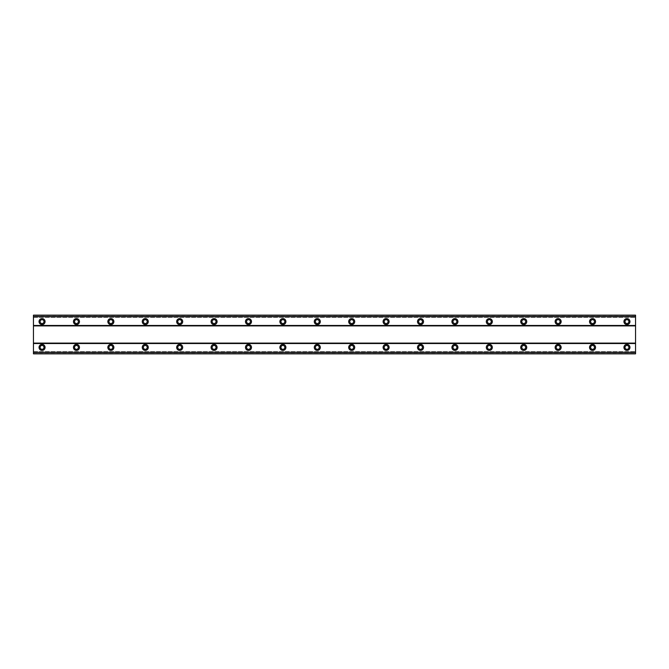 <?xml version="1.0" encoding="UTF-8"?>
<svg xmlns="http://www.w3.org/2000/svg" width="669" height="669" viewBox="0 0 669 669"><rect width="100%" height="100%" fill="white"/><g stroke="black" fill="none" stroke-linecap="round" stroke-linejoin="round"><path stroke-width="0.5" stroke-dasharray="3.35 2.51" d="M42.055 344.393A3.011 3.011 0 0 0 39.045 347.403A3.011 3.011 0 0 0 42.055 350.414A3.011 3.011 0 0 0 45.066 347.403A3.011 3.011 0 0 0 42.055 344.393M626.945 344.393A3.011 3.011 0 0 0 623.934 347.403A3.011 3.011 0 0 0 626.945 350.414A3.011 3.011 0 0 0 629.955 347.403A3.011 3.011 0 0 0 626.945 344.393M592.542 344.393A3.011 3.011 0 0 0 589.531 347.403A3.011 3.011 0 0 0 592.542 350.414A3.011 3.011 0 0 0 595.552 347.403A3.011 3.011 0 0 0 592.542 344.393M558.138 344.393A3.011 3.011 0 0 0 555.128 347.403A3.011 3.011 0 0 0 558.138 350.414A3.011 3.011 0 0 0 561.149 347.403A3.011 3.011 0 0 0 558.138 344.393M523.735 344.393A3.011 3.011 0 0 0 520.725 347.403A3.011 3.011 0 0 0 523.735 350.414A3.011 3.011 0 0 0 526.746 347.403A3.011 3.011 0 0 0 523.735 344.393M489.323 344.393A3.011 3.011 0 0 0 486.313 347.403A3.011 3.011 0 0 0 489.323 350.414A3.011 3.011 0 0 0 492.334 347.403A3.011 3.011 0 0 0 489.323 344.393M454.92 344.393A3.011 3.011 0 0 0 451.909 347.403A3.011 3.011 0 0 0 454.92 350.414A3.011 3.011 0 0 0 457.931 347.403A3.011 3.011 0 0 0 454.92 344.393M420.517 344.393A3.011 3.011 0 0 0 417.506 347.403A3.011 3.011 0 0 0 420.517 350.414A3.011 3.011 0 0 0 423.527 347.403A3.011 3.011 0 0 0 420.517 344.393M386.105 344.393A3.011 3.011 0 0 0 383.094 347.403A3.011 3.011 0 0 0 386.105 350.414A3.011 3.011 0 0 0 389.115 347.403A3.011 3.011 0 0 0 386.105 344.393M351.702 344.393A3.011 3.011 0 0 0 348.691 347.403A3.011 3.011 0 0 0 351.702 350.414A3.011 3.011 0 0 0 354.712 347.403A3.011 3.011 0 0 0 351.702 344.393M317.298 344.393A3.011 3.011 0 0 0 314.288 347.403A3.011 3.011 0 0 0 317.298 350.414A3.011 3.011 0 0 0 320.309 347.403A3.011 3.011 0 0 0 317.298 344.393M282.895 344.393A3.011 3.011 0 0 0 279.885 347.403A3.011 3.011 0 0 0 282.895 350.414A3.011 3.011 0 0 0 285.906 347.403A3.011 3.011 0 0 0 282.895 344.393M248.483 344.393A3.011 3.011 0 0 0 245.473 347.403A3.011 3.011 0 0 0 248.483 350.414A3.011 3.011 0 0 0 251.494 347.403A3.011 3.011 0 0 0 248.483 344.393M214.08 344.393A3.011 3.011 0 0 0 211.07 347.403A3.011 3.011 0 0 0 214.08 350.414A3.011 3.011 0 0 0 217.091 347.403A3.011 3.011 0 0 0 214.08 344.393M179.677 344.393A3.011 3.011 0 0 0 176.666 347.403A3.011 3.011 0 0 0 179.677 350.414A3.011 3.011 0 0 0 182.687 347.403A3.011 3.011 0 0 0 179.677 344.393M145.265 344.393A3.011 3.011 0 0 0 142.254 347.403A3.011 3.011 0 0 0 145.265 350.414A3.011 3.011 0 0 0 148.275 347.403A3.011 3.011 0 0 0 145.265 344.393M110.862 344.393A3.011 3.011 0 0 0 107.851 347.403A3.011 3.011 0 0 0 110.862 350.414A3.011 3.011 0 0 0 113.872 347.403A3.011 3.011 0 0 0 110.862 344.393M76.458 344.393A3.011 3.011 0 0 0 73.448 347.403A3.011 3.011 0 0 0 76.458 350.414A3.011 3.011 0 0 0 79.469 347.403A3.011 3.011 0 0 0 76.458 344.393M42.055 318.586A3.011 3.011 0 0 0 39.045 321.597A3.011 3.011 0 0 0 42.055 324.607A3.011 3.011 0 0 0 45.066 321.597A3.011 3.011 0 0 0 42.055 318.586M626.945 318.586A3.011 3.011 0 0 0 623.934 321.597A3.011 3.011 0 0 0 626.945 324.607A3.011 3.011 0 0 0 629.955 321.597A3.011 3.011 0 0 0 626.945 318.586M592.542 318.586A3.011 3.011 0 0 0 589.531 321.597A3.011 3.011 0 0 0 592.542 324.607A3.011 3.011 0 0 0 595.552 321.597A3.011 3.011 0 0 0 592.542 318.586M558.138 318.586A3.011 3.011 0 0 0 555.128 321.597A3.011 3.011 0 0 0 558.138 324.607A3.011 3.011 0 0 0 561.149 321.597A3.011 3.011 0 0 0 558.138 318.586M523.735 318.586A3.011 3.011 0 0 0 520.725 321.597A3.011 3.011 0 0 0 523.735 324.607A3.011 3.011 0 0 0 526.746 321.597A3.011 3.011 0 0 0 523.735 318.586M489.323 318.586A3.011 3.011 0 0 0 486.313 321.597A3.011 3.011 0 0 0 489.323 324.607A3.011 3.011 0 0 0 492.334 321.597A3.011 3.011 0 0 0 489.323 318.586M454.92 318.586A3.011 3.011 0 0 0 451.909 321.597A3.011 3.011 0 0 0 454.92 324.607A3.011 3.011 0 0 0 457.931 321.597A3.011 3.011 0 0 0 454.92 318.586M420.517 318.586A3.011 3.011 0 0 0 417.506 321.597A3.011 3.011 0 0 0 420.517 324.607A3.011 3.011 0 0 0 423.527 321.597A3.011 3.011 0 0 0 420.517 318.586M386.105 318.586A3.011 3.011 0 0 0 383.094 321.597A3.011 3.011 0 0 0 386.105 324.607A3.011 3.011 0 0 0 389.115 321.597A3.011 3.011 0 0 0 386.105 318.586M351.702 318.586A3.011 3.011 0 0 0 348.691 321.597A3.011 3.011 0 0 0 351.702 324.607A3.011 3.011 0 0 0 354.712 321.597A3.011 3.011 0 0 0 351.702 318.586M317.298 318.586A3.011 3.011 0 0 0 314.288 321.597A3.011 3.011 0 0 0 317.298 324.607A3.011 3.011 0 0 0 320.309 321.597A3.011 3.011 0 0 0 317.298 318.586M282.895 318.586A3.011 3.011 0 0 0 279.885 321.597A3.011 3.011 0 0 0 282.895 324.607A3.011 3.011 0 0 0 285.906 321.597A3.011 3.011 0 0 0 282.895 318.586M248.483 318.586A3.011 3.011 0 0 0 245.473 321.597A3.011 3.011 0 0 0 248.483 324.607A3.011 3.011 0 0 0 251.494 321.597A3.011 3.011 0 0 0 248.483 318.586M214.08 318.586A3.011 3.011 0 0 0 211.07 321.597A3.011 3.011 0 0 0 214.08 324.607A3.011 3.011 0 0 0 217.091 321.597A3.011 3.011 0 0 0 214.08 318.586M179.677 318.586A3.011 3.011 0 0 0 176.666 321.597A3.011 3.011 0 0 0 179.677 324.607A3.011 3.011 0 0 0 182.687 321.597A3.011 3.011 0 0 0 179.677 318.586M145.265 318.586A3.011 3.011 0 0 0 142.254 321.597A3.011 3.011 0 0 0 145.265 324.607A3.011 3.011 0 0 0 148.275 321.597A3.011 3.011 0 0 0 145.265 318.586M110.862 318.586A3.011 3.011 0 0 0 107.851 321.597A3.011 3.011 0 0 0 110.862 324.607A3.011 3.011 0 0 0 113.872 321.597A3.011 3.011 0 0 0 110.862 318.586M76.458 318.586A3.011 3.011 0 0 0 73.448 321.597A3.011 3.011 0 0 0 76.458 324.607A3.011 3.011 0 0 0 79.469 321.597A3.011 3.011 0 0 0 76.458 318.586M42.055 323.537A1.932 1.932 0 0 1 40.115 321.597A1.932 1.932 0 0 1 42.055 319.665A1.932 1.932 0 0 1 43.987 321.597A1.932 1.932 0 0 1 42.055 323.537M626.945 323.537A1.932 1.932 0 0 1 625.013 321.597A1.932 1.932 0 0 1 626.945 319.665A1.932 1.932 0 0 1 628.885 321.597A1.932 1.932 0 0 1 626.945 323.537M592.542 323.537A1.932 1.932 0 0 1 590.61 321.597A1.932 1.932 0 0 1 592.542 319.665A1.932 1.932 0 0 1 594.482 321.597A1.932 1.932 0 0 1 592.542 323.537M558.138 323.537A1.932 1.932 0 0 1 556.198 321.597A1.932 1.932 0 0 1 558.138 319.665A1.932 1.932 0 0 1 560.07 321.597A1.932 1.932 0 0 1 558.138 323.537M523.735 323.537A1.932 1.932 0 0 1 521.795 321.597A1.932 1.932 0 0 1 523.735 319.665A1.932 1.932 0 0 1 525.667 321.597A1.932 1.932 0 0 1 523.735 323.537M489.323 323.537A1.932 1.932 0 0 1 487.392 321.597A1.932 1.932 0 0 1 489.323 319.665A1.932 1.932 0 0 1 491.263 321.597A1.932 1.932 0 0 1 489.323 323.537M454.92 323.537A1.932 1.932 0 0 1 452.988 321.597A1.932 1.932 0 0 1 454.92 319.665A1.932 1.932 0 0 1 456.852 321.597A1.932 1.932 0 0 1 454.92 323.537M420.517 323.537A1.932 1.932 0 0 1 418.577 321.597A1.932 1.932 0 0 1 420.517 319.665A1.932 1.932 0 0 1 422.448 321.597A1.932 1.932 0 0 1 420.517 323.537M386.105 323.537A1.932 1.932 0 0 1 384.173 321.597A1.932 1.932 0 0 1 386.105 319.665A1.932 1.932 0 0 1 388.045 321.597A1.932 1.932 0 0 1 386.105 323.537M351.702 323.537A1.932 1.932 0 0 1 349.77 321.597A1.932 1.932 0 0 1 351.702 319.665A1.932 1.932 0 0 1 353.642 321.597A1.932 1.932 0 0 1 351.702 323.537M317.298 323.537A1.932 1.932 0 0 1 315.358 321.597A1.932 1.932 0 0 1 317.298 319.665A1.932 1.932 0 0 1 319.23 321.597A1.932 1.932 0 0 1 317.298 323.537M282.895 323.537A1.932 1.932 0 0 1 280.955 321.597A1.932 1.932 0 0 1 282.895 319.665A1.932 1.932 0 0 1 284.827 321.597A1.932 1.932 0 0 1 282.895 323.537M248.483 323.537A1.932 1.932 0 0 1 246.552 321.597A1.932 1.932 0 0 1 248.483 319.665A1.932 1.932 0 0 1 250.423 321.597A1.932 1.932 0 0 1 248.483 323.537M214.08 323.537A1.932 1.932 0 0 1 212.148 321.597A1.932 1.932 0 0 1 214.08 319.665A1.932 1.932 0 0 1 216.012 321.597A1.932 1.932 0 0 1 214.08 323.537M179.677 323.537A1.932 1.932 0 0 1 177.737 321.597A1.932 1.932 0 0 1 179.677 319.665A1.932 1.932 0 0 1 181.608 321.597A1.932 1.932 0 0 1 179.677 323.537M145.265 323.537A1.932 1.932 0 0 1 143.333 321.597A1.932 1.932 0 0 1 145.265 319.665A1.932 1.932 0 0 1 147.205 321.597A1.932 1.932 0 0 1 145.265 323.537M110.862 323.537A1.932 1.932 0 0 1 108.93 321.597A1.932 1.932 0 0 1 110.862 319.665A1.932 1.932 0 0 1 112.802 321.597A1.932 1.932 0 0 1 110.862 323.537M76.458 323.537A1.932 1.932 0 0 1 74.518 321.597A1.932 1.932 0 0 1 76.458 319.665A1.932 1.932 0 0 1 78.39 321.597A1.932 1.932 0 0 1 76.458 323.537M42.055 349.335A1.932 1.932 0 0 1 40.115 347.403A1.932 1.932 0 0 1 42.055 345.463A1.932 1.932 0 0 1 43.987 347.403A1.932 1.932 0 0 1 42.055 349.335M626.945 349.335A1.932 1.932 0 0 1 625.013 347.403A1.932 1.932 0 0 1 626.945 345.463A1.932 1.932 0 0 1 628.885 347.403A1.932 1.932 0 0 1 626.945 349.335M592.542 349.335A1.932 1.932 0 0 1 590.61 347.403A1.932 1.932 0 0 1 592.542 345.463A1.932 1.932 0 0 1 594.482 347.403A1.932 1.932 0 0 1 592.542 349.335M558.138 349.335A1.932 1.932 0 0 1 556.198 347.403A1.932 1.932 0 0 1 558.138 345.463A1.932 1.932 0 0 1 560.07 347.403A1.932 1.932 0 0 1 558.138 349.335M523.735 349.335A1.932 1.932 0 0 1 521.795 347.403A1.932 1.932 0 0 1 523.735 345.463A1.932 1.932 0 0 1 525.667 347.403A1.932 1.932 0 0 1 523.735 349.335M489.323 349.335A1.932 1.932 0 0 1 487.392 347.403A1.932 1.932 0 0 1 489.323 345.463A1.932 1.932 0 0 1 491.263 347.403A1.932 1.932 0 0 1 489.323 349.335M454.92 349.335A1.932 1.932 0 0 1 452.988 347.403A1.932 1.932 0 0 1 454.92 345.463A1.932 1.932 0 0 1 456.852 347.403A1.932 1.932 0 0 1 454.92 349.335M420.517 349.335A1.932 1.932 0 0 1 418.577 347.403A1.932 1.932 0 0 1 420.517 345.463A1.932 1.932 0 0 1 422.448 347.403A1.932 1.932 0 0 1 420.517 349.335M386.105 349.335A1.932 1.932 0 0 1 384.173 347.403A1.932 1.932 0 0 1 386.105 345.463A1.932 1.932 0 0 1 388.045 347.403A1.932 1.932 0 0 1 386.105 349.335M351.702 349.335A1.932 1.932 0 0 1 349.77 347.403A1.932 1.932 0 0 1 351.702 345.463A1.932 1.932 0 0 1 353.642 347.403A1.932 1.932 0 0 1 351.702 349.335M317.298 349.335A1.932 1.932 0 0 1 315.358 347.403A1.932 1.932 0 0 1 317.298 345.463A1.932 1.932 0 0 1 319.23 347.403A1.932 1.932 0 0 1 317.298 349.335M282.895 349.335A1.932 1.932 0 0 1 280.955 347.403A1.932 1.932 0 0 1 282.895 345.463A1.932 1.932 0 0 1 284.827 347.403A1.932 1.932 0 0 1 282.895 349.335M248.483 349.335A1.932 1.932 0 0 1 246.552 347.403A1.932 1.932 0 0 1 248.483 345.463A1.932 1.932 0 0 1 250.423 347.403A1.932 1.932 0 0 1 248.483 349.335M214.08 349.335A1.932 1.932 0 0 1 212.148 347.403A1.932 1.932 0 0 1 214.08 345.463A1.932 1.932 0 0 1 216.012 347.403A1.932 1.932 0 0 1 214.08 349.335M179.677 349.335A1.932 1.932 0 0 1 177.737 347.403A1.932 1.932 0 0 1 179.677 345.463A1.932 1.932 0 0 1 181.608 347.403A1.932 1.932 0 0 1 179.677 349.335M145.265 349.335A1.932 1.932 0 0 1 143.333 347.403A1.932 1.932 0 0 1 145.265 345.463A1.932 1.932 0 0 1 147.205 347.403A1.932 1.932 0 0 1 145.265 349.335M110.862 349.335A1.932 1.932 0 0 1 108.93 347.403A1.932 1.932 0 0 1 110.862 345.463A1.932 1.932 0 0 1 112.802 347.403A1.932 1.932 0 0 1 110.862 349.335M76.458 349.335A1.932 1.932 0 0 1 74.518 347.403A1.932 1.932 0 0 1 76.458 345.463A1.932 1.932 0 0 1 78.39 347.403A1.932 1.932 0 0 1 76.458 349.335M635.55 325.895L33.45 325.895L33.45 343.105L635.55 343.105L635.55 325.469L33.45 325.469L33.45 315.149L33.45 316.604L635.55 316.604L635.55 315.149L635.55 316.604M635.55 325.469L635.55 315.149L33.45 315.149L33.45 316.604M33.45 325.895L33.45 325.469M33.45 353.424L635.55 353.424L635.55 353.851L33.45 353.851L635.55 353.851L635.55 351.66L635.55 353.851L33.45 353.851L33.45 343.105M635.55 353.424L635.55 343.105M33.45 343.532L635.55 343.532M635.55 315.224L33.45 315.224M33.45 317.34L635.55 317.34L33.45 317.34M33.45 315.149L635.55 315.149L33.45 315.149M635.55 315.576L33.45 315.576M33.45 351.66L635.55 351.66L33.45 351.66M33.45 352.396L635.55 352.396M33.45 353.776L635.55 353.776"/><path stroke-width="1" d="M42.055 344.393A3.011 3.011 0 0 0 39.045 347.403A3.011 3.011 0 0 0 42.055 350.414A3.011 3.011 0 0 0 45.066 347.403A3.011 3.011 0 0 0 42.055 344.393M626.945 344.393A3.011 3.011 0 0 0 623.934 347.403A3.011 3.011 0 0 0 626.945 350.414A3.011 3.011 0 0 0 629.955 347.403A3.011 3.011 0 0 0 626.945 344.393M592.542 344.393A3.011 3.011 0 0 0 589.531 347.403A3.011 3.011 0 0 0 592.542 350.414A3.011 3.011 0 0 0 595.552 347.403A3.011 3.011 0 0 0 592.542 344.393M558.138 344.393A3.011 3.011 0 0 0 555.128 347.403A3.011 3.011 0 0 0 558.138 350.414A3.011 3.011 0 0 0 561.149 347.403A3.011 3.011 0 0 0 558.138 344.393M523.735 344.393A3.011 3.011 0 0 0 520.725 347.403A3.011 3.011 0 0 0 523.735 350.414A3.011 3.011 0 0 0 526.746 347.403A3.011 3.011 0 0 0 523.735 344.393M489.323 344.393A3.011 3.011 0 0 0 486.313 347.403A3.011 3.011 0 0 0 489.323 350.414A3.011 3.011 0 0 0 492.334 347.403A3.011 3.011 0 0 0 489.323 344.393M454.92 344.393A3.011 3.011 0 0 0 451.909 347.403A3.011 3.011 0 0 0 454.92 350.414A3.011 3.011 0 0 0 457.931 347.403A3.011 3.011 0 0 0 454.92 344.393M420.517 344.393A3.011 3.011 0 0 0 417.506 347.403A3.011 3.011 0 0 0 420.517 350.414A3.011 3.011 0 0 0 423.527 347.403A3.011 3.011 0 0 0 420.517 344.393M386.105 344.393A3.011 3.011 0 0 0 383.094 347.403A3.011 3.011 0 0 0 386.105 350.414A3.011 3.011 0 0 0 389.115 347.403A3.011 3.011 0 0 0 386.105 344.393M351.702 344.393A3.011 3.011 0 0 0 348.691 347.403A3.011 3.011 0 0 0 351.702 350.414A3.011 3.011 0 0 0 354.712 347.403A3.011 3.011 0 0 0 351.702 344.393M317.298 344.393A3.011 3.011 0 0 0 314.288 347.403A3.011 3.011 0 0 0 317.298 350.414A3.011 3.011 0 0 0 320.309 347.403A3.011 3.011 0 0 0 317.298 344.393M282.895 344.393A3.011 3.011 0 0 0 279.885 347.403A3.011 3.011 0 0 0 282.895 350.414A3.011 3.011 0 0 0 285.906 347.403A3.011 3.011 0 0 0 282.895 344.393M248.483 344.393A3.011 3.011 0 0 0 245.473 347.403A3.011 3.011 0 0 0 248.483 350.414A3.011 3.011 0 0 0 251.494 347.403A3.011 3.011 0 0 0 248.483 344.393M214.08 344.393A3.011 3.011 0 0 0 211.07 347.403A3.011 3.011 0 0 0 214.08 350.414A3.011 3.011 0 0 0 217.091 347.403A3.011 3.011 0 0 0 214.08 344.393M179.677 344.393A3.011 3.011 0 0 0 176.666 347.403A3.011 3.011 0 0 0 179.677 350.414A3.011 3.011 0 0 0 182.687 347.403A3.011 3.011 0 0 0 179.677 344.393M145.265 344.393A3.011 3.011 0 0 0 142.254 347.403A3.011 3.011 0 0 0 145.265 350.414A3.011 3.011 0 0 0 148.275 347.403A3.011 3.011 0 0 0 145.265 344.393M110.862 344.393A3.011 3.011 0 0 0 107.851 347.403A3.011 3.011 0 0 0 110.862 350.414A3.011 3.011 0 0 0 113.872 347.403A3.011 3.011 0 0 0 110.862 344.393M76.458 344.393A3.011 3.011 0 0 0 73.448 347.403A3.011 3.011 0 0 0 76.458 350.414A3.011 3.011 0 0 0 79.469 347.403A3.011 3.011 0 0 0 76.458 344.393M42.055 318.586A3.011 3.011 0 0 0 39.045 321.597A3.011 3.011 0 0 0 42.055 324.607A3.011 3.011 0 0 0 45.066 321.597A3.011 3.011 0 0 0 42.055 318.586M626.945 318.586A3.011 3.011 0 0 0 623.934 321.597A3.011 3.011 0 0 0 626.945 324.607A3.011 3.011 0 0 0 629.955 321.597A3.011 3.011 0 0 0 626.945 318.586M592.542 318.586A3.011 3.011 0 0 0 589.531 321.597A3.011 3.011 0 0 0 592.542 324.607A3.011 3.011 0 0 0 595.552 321.597A3.011 3.011 0 0 0 592.542 318.586M558.138 318.586A3.011 3.011 0 0 0 555.128 321.597A3.011 3.011 0 0 0 558.138 324.607A3.011 3.011 0 0 0 561.149 321.597A3.011 3.011 0 0 0 558.138 318.586M523.735 318.586A3.011 3.011 0 0 0 520.725 321.597A3.011 3.011 0 0 0 523.735 324.607A3.011 3.011 0 0 0 526.746 321.597A3.011 3.011 0 0 0 523.735 318.586M489.323 318.586A3.011 3.011 0 0 0 486.313 321.597A3.011 3.011 0 0 0 489.323 324.607A3.011 3.011 0 0 0 492.334 321.597A3.011 3.011 0 0 0 489.323 318.586M454.92 318.586A3.011 3.011 0 0 0 451.909 321.597A3.011 3.011 0 0 0 454.92 324.607A3.011 3.011 0 0 0 457.931 321.597A3.011 3.011 0 0 0 454.92 318.586M420.517 318.586A3.011 3.011 0 0 0 417.506 321.597A3.011 3.011 0 0 0 420.517 324.607A3.011 3.011 0 0 0 423.527 321.597A3.011 3.011 0 0 0 420.517 318.586M386.105 318.586A3.011 3.011 0 0 0 383.094 321.597A3.011 3.011 0 0 0 386.105 324.607A3.011 3.011 0 0 0 389.115 321.597A3.011 3.011 0 0 0 386.105 318.586M351.702 318.586A3.011 3.011 0 0 0 348.691 321.597A3.011 3.011 0 0 0 351.702 324.607A3.011 3.011 0 0 0 354.712 321.597A3.011 3.011 0 0 0 351.702 318.586M317.298 318.586A3.011 3.011 0 0 0 314.288 321.597A3.011 3.011 0 0 0 317.298 324.607A3.011 3.011 0 0 0 320.309 321.597A3.011 3.011 0 0 0 317.298 318.586M282.895 318.586A3.011 3.011 0 0 0 279.885 321.597A3.011 3.011 0 0 0 282.895 324.607A3.011 3.011 0 0 0 285.906 321.597A3.011 3.011 0 0 0 282.895 318.586M248.483 318.586A3.011 3.011 0 0 0 245.473 321.597A3.011 3.011 0 0 0 248.483 324.607A3.011 3.011 0 0 0 251.494 321.597A3.011 3.011 0 0 0 248.483 318.586M214.08 318.586A3.011 3.011 0 0 0 211.07 321.597A3.011 3.011 0 0 0 214.08 324.607A3.011 3.011 0 0 0 217.091 321.597A3.011 3.011 0 0 0 214.08 318.586M179.677 318.586A3.011 3.011 0 0 0 176.666 321.597A3.011 3.011 0 0 0 179.677 324.607A3.011 3.011 0 0 0 182.687 321.597A3.011 3.011 0 0 0 179.677 318.586M145.265 318.586A3.011 3.011 0 0 0 142.254 321.597A3.011 3.011 0 0 0 145.265 324.607A3.011 3.011 0 0 0 148.275 321.597A3.011 3.011 0 0 0 145.265 318.586M110.862 318.586A3.011 3.011 0 0 0 107.851 321.597A3.011 3.011 0 0 0 110.862 324.607A3.011 3.011 0 0 0 113.872 321.597A3.011 3.011 0 0 0 110.862 318.586M76.458 318.586A3.011 3.011 0 0 0 73.448 321.597A3.011 3.011 0 0 0 76.458 324.607A3.011 3.011 0 0 0 79.469 321.597A3.011 3.011 0 0 0 76.458 318.586M42.055 323.537A1.932 1.932 0 0 1 40.115 321.597A1.932 1.932 0 0 1 42.055 319.665A1.932 1.932 0 0 1 43.987 321.597A1.932 1.932 0 0 1 42.055 323.537M626.945 323.537A1.932 1.932 0 0 1 625.013 321.597A1.932 1.932 0 0 1 626.945 319.665A1.932 1.932 0 0 1 628.885 321.597A1.932 1.932 0 0 1 626.945 323.537M592.542 323.537A1.932 1.932 0 0 1 590.61 321.597A1.932 1.932 0 0 1 592.542 319.665A1.932 1.932 0 0 1 594.482 321.597A1.932 1.932 0 0 1 592.542 323.537M558.138 323.537A1.932 1.932 0 0 1 556.198 321.597A1.932 1.932 0 0 1 558.138 319.665A1.932 1.932 0 0 1 560.07 321.597A1.932 1.932 0 0 1 558.138 323.537M523.735 323.537A1.932 1.932 0 0 1 521.795 321.597A1.932 1.932 0 0 1 523.735 319.665A1.932 1.932 0 0 1 525.667 321.597A1.932 1.932 0 0 1 523.735 323.537M489.323 323.537A1.932 1.932 0 0 1 487.392 321.597A1.932 1.932 0 0 1 489.323 319.665A1.932 1.932 0 0 1 491.263 321.597A1.932 1.932 0 0 1 489.323 323.537M454.92 323.537A1.932 1.932 0 0 1 452.988 321.597A1.932 1.932 0 0 1 454.92 319.665A1.932 1.932 0 0 1 456.852 321.597A1.932 1.932 0 0 1 454.92 323.537M420.517 323.537A1.932 1.932 0 0 1 418.577 321.597A1.932 1.932 0 0 1 420.517 319.665A1.932 1.932 0 0 1 422.448 321.597A1.932 1.932 0 0 1 420.517 323.537M386.105 323.537A1.932 1.932 0 0 1 384.173 321.597A1.932 1.932 0 0 1 386.105 319.665A1.932 1.932 0 0 1 388.045 321.597A1.932 1.932 0 0 1 386.105 323.537M351.702 323.537A1.932 1.932 0 0 1 349.77 321.597A1.932 1.932 0 0 1 351.702 319.665A1.932 1.932 0 0 1 353.642 321.597A1.932 1.932 0 0 1 351.702 323.537M317.298 323.537A1.932 1.932 0 0 1 315.358 321.597A1.932 1.932 0 0 1 317.298 319.665A1.932 1.932 0 0 1 319.23 321.597A1.932 1.932 0 0 1 317.298 323.537M282.895 323.537A1.932 1.932 0 0 1 280.955 321.597A1.932 1.932 0 0 1 282.895 319.665A1.932 1.932 0 0 1 284.827 321.597A1.932 1.932 0 0 1 282.895 323.537M248.483 323.537A1.932 1.932 0 0 1 246.552 321.597A1.932 1.932 0 0 1 248.483 319.665A1.932 1.932 0 0 1 250.423 321.597A1.932 1.932 0 0 1 248.483 323.537M214.08 323.537A1.932 1.932 0 0 1 212.148 321.597A1.932 1.932 0 0 1 214.08 319.665A1.932 1.932 0 0 1 216.012 321.597A1.932 1.932 0 0 1 214.08 323.537M179.677 323.537A1.932 1.932 0 0 1 177.737 321.597A1.932 1.932 0 0 1 179.677 319.665A1.932 1.932 0 0 1 181.608 321.597A1.932 1.932 0 0 1 179.677 323.537M145.265 323.537A1.932 1.932 0 0 1 143.333 321.597A1.932 1.932 0 0 1 145.265 319.665A1.932 1.932 0 0 1 147.205 321.597A1.932 1.932 0 0 1 145.265 323.537M110.862 323.537A1.932 1.932 0 0 1 108.93 321.597A1.932 1.932 0 0 1 110.862 319.665A1.932 1.932 0 0 1 112.802 321.597A1.932 1.932 0 0 1 110.862 323.537M76.458 323.537A1.932 1.932 0 0 1 74.518 321.597A1.932 1.932 0 0 1 76.458 319.665A1.932 1.932 0 0 1 78.39 321.597A1.932 1.932 0 0 1 76.458 323.537M42.055 349.335A1.932 1.932 0 0 1 40.115 347.403A1.932 1.932 0 0 1 42.055 345.463A1.932 1.932 0 0 1 43.987 347.403A1.932 1.932 0 0 1 42.055 349.335M626.945 349.335A1.932 1.932 0 0 1 625.013 347.403A1.932 1.932 0 0 1 626.945 345.463A1.932 1.932 0 0 1 628.885 347.403A1.932 1.932 0 0 1 626.945 349.335M592.542 349.335A1.932 1.932 0 0 1 590.61 347.403A1.932 1.932 0 0 1 592.542 345.463A1.932 1.932 0 0 1 594.482 347.403A1.932 1.932 0 0 1 592.542 349.335M558.138 349.335A1.932 1.932 0 0 1 556.198 347.403A1.932 1.932 0 0 1 558.138 345.463A1.932 1.932 0 0 1 560.07 347.403A1.932 1.932 0 0 1 558.138 349.335M523.735 349.335A1.932 1.932 0 0 1 521.795 347.403A1.932 1.932 0 0 1 523.735 345.463A1.932 1.932 0 0 1 525.667 347.403A1.932 1.932 0 0 1 523.735 349.335M489.323 349.335A1.932 1.932 0 0 1 487.392 347.403A1.932 1.932 0 0 1 489.323 345.463A1.932 1.932 0 0 1 491.263 347.403A1.932 1.932 0 0 1 489.323 349.335M454.92 349.335A1.932 1.932 0 0 1 452.988 347.403A1.932 1.932 0 0 1 454.92 345.463A1.932 1.932 0 0 1 456.852 347.403A1.932 1.932 0 0 1 454.92 349.335M420.517 349.335A1.932 1.932 0 0 1 418.577 347.403A1.932 1.932 0 0 1 420.517 345.463A1.932 1.932 0 0 1 422.448 347.403A1.932 1.932 0 0 1 420.517 349.335M386.105 349.335A1.932 1.932 0 0 1 384.173 347.403A1.932 1.932 0 0 1 386.105 345.463A1.932 1.932 0 0 1 388.045 347.403A1.932 1.932 0 0 1 386.105 349.335M351.702 349.335A1.932 1.932 0 0 1 349.77 347.403A1.932 1.932 0 0 1 351.702 345.463A1.932 1.932 0 0 1 353.642 347.403A1.932 1.932 0 0 1 351.702 349.335M317.298 349.335A1.932 1.932 0 0 1 315.358 347.403A1.932 1.932 0 0 1 317.298 345.463A1.932 1.932 0 0 1 319.23 347.403A1.932 1.932 0 0 1 317.298 349.335M282.895 349.335A1.932 1.932 0 0 1 280.955 347.403A1.932 1.932 0 0 1 282.895 345.463A1.932 1.932 0 0 1 284.827 347.403A1.932 1.932 0 0 1 282.895 349.335M248.483 349.335A1.932 1.932 0 0 1 246.552 347.403A1.932 1.932 0 0 1 248.483 345.463A1.932 1.932 0 0 1 250.423 347.403A1.932 1.932 0 0 1 248.483 349.335M214.08 349.335A1.932 1.932 0 0 1 212.148 347.403A1.932 1.932 0 0 1 214.08 345.463A1.932 1.932 0 0 1 216.012 347.403A1.932 1.932 0 0 1 214.08 349.335M179.677 349.335A1.932 1.932 0 0 1 177.737 347.403A1.932 1.932 0 0 1 179.677 345.463A1.932 1.932 0 0 1 181.608 347.403A1.932 1.932 0 0 1 179.677 349.335M145.265 349.335A1.932 1.932 0 0 1 143.333 347.403A1.932 1.932 0 0 1 145.265 345.463A1.932 1.932 0 0 1 147.205 347.403A1.932 1.932 0 0 1 145.265 349.335M110.862 349.335A1.932 1.932 0 0 1 108.93 347.403A1.932 1.932 0 0 1 110.862 345.463A1.932 1.932 0 0 1 112.802 347.403A1.932 1.932 0 0 1 110.862 349.335M76.458 349.335A1.932 1.932 0 0 1 74.518 347.403A1.932 1.932 0 0 1 76.458 345.463A1.932 1.932 0 0 1 78.39 347.403A1.932 1.932 0 0 1 76.458 349.335M33.45 353.851L33.45 315.149L635.55 315.149L635.55 353.851L33.45 353.851M33.45 352.396L635.55 352.396M635.55 353.742L33.45 353.742M635.55 352.287L33.45 352.287M33.45 343.532L635.55 343.532M635.55 343.105L33.45 343.105M33.45 325.895L635.55 325.895M635.55 325.469L33.45 325.469M33.45 316.713L635.55 316.713M33.45 315.258L635.55 315.258M635.55 316.604L33.45 316.604"/></g></svg>
